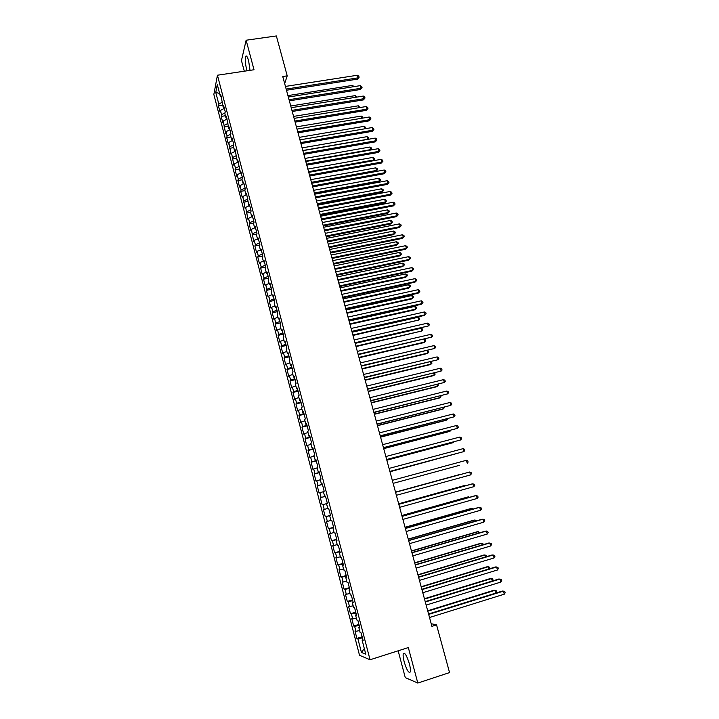 <?xml version="1.0" encoding="UTF-8"?>
<svg xmlns="http://www.w3.org/2000/svg" width="719" height="719" viewBox="0 0 719 719"><rect width="100%" height="100%" fill="white"/><g stroke="black" fill="none" stroke-linecap="round" stroke-linejoin="round"><path stroke-width="1.08" d="M409.372 663.808C406.765 655.476 404.734 652.115 403.278 653.733C402.901 655.315 403.206 658.02 404.186 661.848C406.765 670.153 408.796 673.523 410.288 671.95C410.666 670.369 410.36 667.654 409.372 663.808M250.023 70.345L248.639 60.899C247.408 56.639 246.401 55.156 245.61 56.424C244.9 59.174 245.233 63.452 246.599 69.24L247.057 70.786M398.155 650.812L405.273 677.613L417.802 683.05L449.546 672.589L436.568 624.892L431.202 623.715M213.849 94.45L359.527 655.306L370.051 659.763L217.435 75.216L213.849 94.45M217.435 75.216L254.014 69.752L246.132 40.219L241.458 60.567L244.289 71.199M219.601 93.434L215.772 92.472L218.801 104.102L218.441 105.855L220.095 112.191L220.454 110.456L221.551 114.707L221.191 116.415L222.845 122.778L223.214 121.089L225.604 133.401L225.991 131.748L227.096 136.017L226.71 137.662L228.372 144.052L228.768 142.443L231.159 154.747L231.563 153.174L233.945 165.478L234.367 163.941L235.481 168.264L235.068 169.783L236.749 176.245L237.171 174.744L238.304 179.085L237.863 180.559L239.553 187.048L239.993 185.592L241.126 189.933L240.676 191.371L242.366 197.878L242.824 196.467L245.197 208.753L245.664 207.378L248.037 219.663L248.513 218.333L249.655 222.719L249.169 224.04L250.877 230.61L251.371 229.316L253.735 241.593L254.238 240.344L255.389 244.766L254.877 245.997L256.602 252.612L257.114 251.407L258.265 255.838L257.753 257.034L259.478 263.675L259.999 262.507L261.159 266.956L260.629 268.106L262.363 274.766L262.893 273.642L264.062 278.109L263.514 279.215L265.257 285.901L265.805 284.823L266.974 289.299L266.416 290.368L268.16 297.073L268.717 296.03L269.895 300.533L269.319 301.549L271.072 308.28L271.647 307.283L272.825 311.794L272.24 312.774L273.993 319.533L274.586 318.571L275.763 323.101L275.17 324.035L276.932 330.812L277.534 329.904L278.711 334.443L278.109 335.342L279.88 342.136L280.491 341.273L281.677 345.83L281.057 346.675L282.828 353.505L283.457 352.678L284.643 357.253L284.014 358.053L285.794 364.901L286.432 364.129L287.627 368.712L286.98 369.476L288.768 376.343L289.424 375.615L290.62 380.216L289.964 380.935L291.752 387.829L292.417 387.137L293.622 391.756L292.948 392.43L294.745 399.342L295.428 398.703L296.632 403.341L295.949 403.961L297.756 410.909L298.448 410.306L299.661 414.962L298.96 415.537L300.767 422.502L301.477 421.954L302.69 426.628L301.98 427.158L303.795 434.141L304.514 433.647L305.737 438.329L305.009 438.815L306.833 445.825L307.57 445.376L308.793 450.076L308.056 450.507L309.88 457.545L310.626 457.14L311.857 461.859L311.102 462.245L312.936 469.309L313.7 468.95L314.931 473.686L314.167 474.028L316.009 481.11L316.782 480.804L318.023 485.55L317.241 485.846L319.083 492.955L319.874 492.695L321.114 497.467L320.323 497.71L322.175 504.846L322.984 504.63L324.224 509.411L323.415 509.609L325.276 516.772L326.093 516.61L327.343 521.41L326.525 521.554L328.394 528.744L329.221 528.627L330.479 533.444L329.644 533.543L331.513 540.751L332.358 540.688L333.616 545.523L332.762 545.568L334.65 552.812L335.512 552.794L336.771 557.647L335.908 557.647L337.795 564.909L338.667 564.936L339.934 569.808L339.053 569.754L340.95 577.051L341.84 577.132L343.116 582.022L342.217 581.914L344.113 589.229L345.021 589.364L346.297 594.271L345.39 594.119L347.295 601.461L348.212 601.641L349.497 606.566L348.571 606.36L350.486 613.729L351.42 613.963L352.705 618.906L351.762 618.646L353.685 626.042L354.638 626.33L355.932 631.291L354.97 630.976L356.903 638.4L362.151 636.764M215.772 92.472L217.282 84.527L220.356 96.337L221.281 96.634M322.984 504.63L327.379 503.435L325.473 496.119L324.637 496.38L323.379 491.526L324.197 491.248L322.292 483.95L321.483 484.255L320.216 479.411L321.034 479.088L319.128 471.817L318.328 472.176L317.079 467.35L317.87 466.973L315.983 459.729L315.192 460.133L313.942 455.334L314.724 454.902L312.837 447.685L312.064 448.135L310.815 443.353L311.588 442.877L309.709 435.678L308.954 436.19L307.705 431.418L308.46 430.897L306.591 423.725L305.845 424.273L304.604 419.528L305.341 418.952L303.481 411.807L302.753 412.409L301.522 407.673L302.241 407.053L300.38 399.935L299.67 400.582L298.439 395.863L299.149 395.189L297.298 388.098L296.596 388.799L295.374 384.099L296.066 383.38L294.224 376.307L293.532 377.053L292.318 372.37L292.993 371.606L291.159 364.56L290.485 365.351L289.272 360.686L289.937 359.868L288.103 352.849L287.447 353.694L286.234 349.039L286.89 348.185L285.066 341.183L284.418 342.073L283.205 337.436L283.852 336.528L282.028 329.563L281.399 330.488L280.194 325.869L280.823 324.925L279.008 317.978L278.388 318.957L277.192 314.347L277.804 313.349L275.997 306.429L275.395 307.453L274.2 302.87L274.793 301.827L272.995 294.925L272.402 295.994L271.216 291.42L271.8 290.341L270.011 283.466L269.427 284.58L268.241 280.024L268.816 278.891L267.028 272.043L266.461 273.193L265.275 268.654L265.841 267.477L264.062 260.655L263.505 261.86L262.327 257.33L262.875 256.117L261.105 249.313L260.557 250.554L259.388 246.042L259.918 244.784L258.148 238.007L257.627 239.292L256.449 234.798L256.98 233.495L255.209 226.737L254.697 228.067L253.528 223.591L254.041 222.243L252.288 215.511L251.785 216.886L250.616 212.42L251.12 211.027L249.367 204.322L248.882 205.742L246.455 193.168L245.979 194.633L244.828 190.193L245.296 188.72L243.561 182.06L243.094 183.561L241.944 179.139L242.402 177.62L240.676 170.987L240.218 172.524L237.791 159.951L237.351 161.532L234.924 148.95L234.493 150.577L233.36 146.2L233.783 144.555L232.066 137.985L231.653 139.657L230.511 135.298L230.925 133.608L229.217 127.065L228.813 128.773L226.377 116.172L225.982 117.925L224.858 113.593L225.245 111.831L223.546 105.325L223.169 107.113L220.724 94.513L220.356 96.337M326.543 503.668L327.379 503.444L326.543 503.668L327.81 508.549L328.655 508.342L330.578 515.694L329.724 515.865L330.992 520.754L331.854 520.601L333.778 527.98L332.915 528.106L334.191 533.013L335.063 532.914L336.995 540.32L336.115 540.382L337.4 545.308L338.289 545.263L340.222 552.695L339.323 552.713L340.617 557.656L341.525 557.656L343.466 565.116L342.55 565.08L343.844 570.041L344.769 570.104L346.72 577.591L345.785 577.501L347.088 582.48L348.023 582.588L349.982 590.101L349.039 589.957L350.342 594.955L351.294 595.116L353.254 602.657L352.292 602.468L353.604 607.483L354.575 607.699L356.543 615.266L355.563 615.015L356.876 620.048L357.864 620.326L359.842 627.921L358.853 627.615L360.165 632.666L361.172 632.99L363.158 640.62L362.151 640.261L365.791 654.218L361.432 652.448L357.864 638.742L356.903 638.4M284.661 83.557L287.214 75.846L282.756 76.529L431.921 626.357L436.568 624.892M355.932 631.291L359.626 630.581M354.638 626.33L359.203 625.449M362.151 640.261L362.951 639.838M352.705 618.906L356.39 618.178M351.42 613.963L355.968 613.046M358.853 627.615L359.662 627.211M349.497 606.566L353.164 605.811M348.212 601.641L352.741 600.698M355.563 615.015L356.381 614.637M346.297 594.271L349.955 593.49M345.021 589.364L349.533 588.385M352.292 602.468L353.11 602.1M343.116 582.022L346.756 581.213M341.84 577.132L346.333 576.117M349.039 589.957L349.856 589.616M339.934 569.808L343.565 568.981M338.667 564.936L343.152 563.903M345.785 577.501L346.612 577.168M336.771 557.647L340.393 556.785M335.512 552.794L339.97 551.716M342.55 565.08L343.376 564.774M333.616 545.523L337.22 544.643M332.358 540.688L336.807 539.583M339.323 552.713L340.15 552.417M330.479 533.444L334.065 532.536M329.221 528.627L333.652 527.494M336.115 540.382L336.941 540.104M327.343 521.41L330.92 520.475M326.093 516.61L330.506 515.442M332.915 528.106L333.742 527.845M324.224 509.411L327.792 508.459M329.724 515.865L330.56 515.622M321.114 497.467L325.509 496.254M319.874 492.695L323.424 491.706M318.023 485.55L322.391 484.309M316.782 480.804L320.315 479.789M324.637 496.38L325.482 496.155M314.931 473.686L319.29 472.419M313.7 468.95L317.223 467.916M321.483 484.255L322.328 484.049M311.857 461.859L316.198 460.555M310.626 457.14L314.14 456.08M318.328 472.176L319.173 471.988M308.793 450.076L313.116 448.746M307.57 445.376L311.066 444.288M315.192 460.133L316.045 459.962M305.737 438.329L310.042 436.972M304.514 433.647L308.002 432.532M312.064 448.135L312.918 447.982M302.69 426.628L306.986 425.244M301.477 421.954L304.946 420.822M308.954 436.19L309.808 436.047M299.661 414.962L303.939 413.551M298.448 410.306L301.908 409.156M305.845 424.273L306.698 424.156M296.632 403.341L300.901 401.903M295.428 398.703L298.87 397.526M302.753 412.409L303.607 412.302M293.622 391.756L297.873 390.291M292.417 387.137L295.851 385.941M299.67 400.582L300.533 400.492M290.62 380.216L294.853 378.724M289.424 375.615L292.84 374.392M296.596 388.799L297.459 388.727M287.627 368.712L291.842 367.193M286.432 364.129L289.838 362.879M293.532 377.053L294.404 376.999M284.643 357.253L288.849 355.698M283.457 352.678L286.854 351.411M290.485 365.351L291.357 365.306M281.677 345.83L285.865 344.248M280.491 341.273L283.87 339.988M287.447 353.694L288.319 353.667M278.711 334.443L282.882 332.843M277.534 329.904L280.904 328.592M284.418 342.073L285.29 342.055M275.763 323.101L279.916 321.465M274.586 318.571L277.947 317.241M281.399 330.488L282.27 330.497M272.825 311.794L276.968 310.132M271.647 307.283L275 305.935M278.388 318.957L279.269 318.975M269.895 300.533L274.02 298.843M268.717 296.03L272.061 294.655M275.395 307.453L276.276 307.489M266.974 289.299L271.081 287.591M265.805 284.823L269.131 283.421M272.402 295.994L273.292 296.039M264.062 278.109L268.16 276.375M262.893 273.642L266.21 272.231M269.427 284.58L270.317 284.643M261.159 266.956L265.239 265.194M259.999 262.507L263.298 261.069M266.461 273.193L267.351 273.274M258.265 255.838L262.336 254.05M257.114 251.407L260.404 249.951M263.505 261.86L264.394 261.95M255.389 244.766L259.442 242.95M254.238 240.344L257.51 238.87M260.557 250.554L261.455 250.661M252.513 233.72L256.557 231.886M251.371 229.316L254.634 227.824M257.627 239.292L258.516 239.409M249.655 222.719L253.681 220.859M248.513 218.333L251.767 216.814M254.697 228.067L255.596 228.202M246.797 211.754L250.814 209.867M245.664 207.378L249.053 205.769M251.785 216.886L252.684 217.03M243.957 200.826L247.956 198.911M242.824 196.467L246.446 194.723M248.882 205.742L249.781 205.904M241.126 189.933L245.107 187.992M239.993 185.592L243.822 183.713M245.979 194.633L246.887 194.804M238.304 179.085L242.267 177.117M237.171 174.744L241.135 172.776M243.094 183.561L244.002 183.749M235.481 168.264L239.445 166.269M234.367 163.941L238.313 161.946M240.218 172.524L241.126 172.731M232.677 157.479L236.623 155.466M231.563 153.174L235.499 151.152M237.351 161.532L238.268 161.748M229.882 146.73L233.738 144.735M228.768 142.443L232.695 140.394M234.493 150.577L235.41 150.801M227.096 136.017L230.817 134.067M225.991 131.748L229.9 129.681M231.653 139.657L232.561 139.899M224.319 125.349L227.914 123.425M223.214 121.089L227.114 118.995M228.813 128.773L229.729 129.025M221.551 114.707L225.029 112.82M220.454 110.456L224.337 108.344M225.982 117.925L226.907 118.195M218.801 104.102L222.153 102.251M223.169 107.113L224.085 107.401M246.132 40.219L276.366 35.95L287.214 75.846M417.802 683.05L408.329 647.567L370.051 659.763M357.864 638.742L362.448 637.888M364.317 648.583L361.432 652.448M218.441 105.855L222.665 105.19M221.191 116.415L225.415 115.741M223.951 127.02L228.175 126.328M226.71 137.662L230.943 136.952M229.487 148.33L233.729 147.611M232.273 159.034L236.515 158.306M235.068 169.783L239.31 169.037M237.863 180.559L242.114 179.804M240.676 191.371L244.927 190.598M243.498 202.228L247.758 201.437M246.329 213.112L250.661 212.303M249.169 224.04L253.69 223.178M252.018 234.996L256.737 234.088M254.877 245.997L259.82 245.026M257.753 257.034L262.848 256.009M260.629 268.106L265.733 267.073M263.514 279.215L268.627 278.163M266.416 290.368L271.53 289.29M269.319 301.549L274.442 300.461M272.24 312.774L277.363 311.669M275.17 324.035L280.293 322.912M278.109 335.342L283.241 334.2M281.057 346.675L286.189 345.515M284.014 358.053L289.155 356.876M286.98 369.476L292.13 368.281M289.964 380.935L295.114 379.722M292.948 392.43L298.106 391.199M295.949 403.961L301.108 402.712M298.96 415.537L304.128 414.27M301.98 427.158L307.148 425.873M305.009 438.815L310.186 437.503M308.056 450.507L313.232 449.186M311.102 462.245L316.288 460.906M314.167 474.028L319.353 472.662M317.241 485.846L322.427 484.462M322.175 504.846L327.379 503.435M320.323 497.71L325.518 496.308M325.276 516.772L330.479 515.343M328.394 528.744L333.598 527.288M331.513 540.751L336.726 539.286M334.65 552.812L339.871 551.32M337.795 564.909L343.017 563.39M340.95 577.051L346.181 575.515M344.113 589.229L349.353 587.675M347.295 601.461L352.535 599.88M350.486 613.729L355.725 612.13M353.685 626.042L358.934 624.425M286.477 90.243L357.514 79.126L358.134 77.841L286.153 89.075M357.397 75.243L358.817 76.196L359.114 77.23L358.134 77.841L357.397 75.243L285.434 86.424M359.114 77.23L357.514 79.126M352.948 86.801L352.553 85.399L287.933 95.609M352.553 85.399L354.036 86.631M289.353 100.84L360.453 89.498L361.082 88.239L289.038 99.698M360.345 85.633L361.756 86.577L362.052 87.619L361.082 88.239L360.345 85.633L288.319 97.038M362.052 87.619L360.453 89.498M292.229 111.472L363.392 99.905L364.03 98.674L291.932 110.367M363.293 96.058L364.713 96.993L365.009 98.036L364.03 98.674L363.293 96.058L291.213 107.697M365.009 98.036L363.392 99.905M355.896 97.254L355.429 95.591L290.746 105.999M355.429 95.591L356.983 97.074M358.853 107.733L358.305 105.81L293.577 116.415M358.305 105.81L359.94 107.553M295.123 122.131L366.348 110.349L366.996 109.135L294.835 121.062M366.259 106.52L367.67 107.437L367.966 108.488L366.996 109.135L366.259 106.52L294.107 118.383M367.966 108.488L366.348 110.349M298.034 132.835L369.314 120.819L369.97 119.642L297.747 131.793M369.224 117.008L370.636 117.925L370.941 118.977L369.97 119.642L369.224 117.008L297.019 129.105M370.941 118.977L369.314 120.819M361.819 118.249L361.199 116.065L296.408 126.868M361.199 116.065L362.592 116.954L362.825 118.087M364.794 128.8L364.102 126.346L299.257 137.365M364.102 126.346L365.486 127.227L365.549 128.674M365.782 128.261L365.063 128.755M300.946 143.575L372.289 131.334L372.954 130.175L300.668 142.56M372.208 127.542L373.619 128.44L373.916 129.492L372.954 130.175L372.208 127.542L299.94 139.863M373.916 129.492L372.289 131.334M302.825 150.523L367.733 139.252L367.005 136.664L302.115 147.88M367.643 139.414L368.685 138.569L368.119 139.333M367.005 136.664L368.398 137.536L368.685 138.569M303.867 154.351L375.273 141.877L375.947 140.744L303.598 153.363M375.192 138.102L376.612 138.992L376.909 140.052L375.947 140.744L375.192 138.102L302.87 150.666M376.909 140.052L375.273 141.877M305.692 161.083L370.653 149.615L369.926 147.018L304.973 158.441M370.375 150.082L371.606 148.923L370.671 150.028M369.926 147.018L371.31 147.88L371.606 148.923M306.797 165.163L378.266 152.455L378.949 151.35L306.537 164.211M378.194 148.698L379.605 149.579L379.911 150.639L378.949 151.35L378.194 148.698L305.809 161.496M379.911 150.639L378.266 152.455M308.568 171.688L373.583 160.004L372.855 157.407L307.849 169.037M373.098 160.786L374.536 159.294L373.224 160.768M372.855 157.407L374.24 158.261L374.536 159.294M309.745 176.011L381.268 163.069L381.96 161.991L309.494 175.085M381.205 159.33L382.616 160.202L382.921 161.272L381.96 161.991L381.205 159.33L308.757 172.362M382.921 161.272L381.268 163.069M311.695 183.21L375.866 171.464L376.522 170.43L375.785 167.824L310.734 179.66M311.453 182.329L376.522 170.43L377.466 169.711L375.866 171.464M375.785 167.824L377.178 168.668L377.466 169.711M312.693 186.895L384.279 173.719L384.98 172.668L312.45 186.005M384.225 169.999L385.636 170.861L385.941 171.931L384.98 172.668L384.225 169.999L311.713 183.273M385.941 171.931L384.279 173.719M314.58 193.851L378.805 181.898L379.47 180.891L378.733 178.276L313.628 190.328M314.347 192.998L379.47 180.891L380.414 180.154L378.805 181.898M378.733 178.276L380.117 179.112L380.414 180.154M315.659 197.815L387.307 184.406L388.017 183.381L315.425 196.952M387.253 180.703L388.664 181.556L388.97 182.626L388.017 183.381L387.253 180.703L314.679 194.211M388.97 182.626L387.307 184.406M317.474 204.529L381.753 192.368L382.436 191.389L381.69 188.764L316.531 201.023M317.259 203.702L382.436 191.389L383.371 190.643L381.753 192.368M381.69 188.764L383.074 189.591L383.371 190.643M318.634 208.771L390.336 195.128L391.055 194.13L318.409 207.944M390.291 191.443L391.702 192.279L392.008 193.357L391.055 194.13L390.291 191.443L317.663 205.194M392.008 193.357L390.336 195.128M320.386 215.233L384.71 202.875L385.402 201.922L384.656 199.289L319.443 211.754M320.171 214.442L385.402 201.922L386.337 201.158L384.71 202.875M384.656 199.289L386.04 200.098L386.337 201.158M321.618 219.771L393.383 205.877L394.111 204.915L321.393 218.971M393.347 202.219L394.749 203.046L395.055 204.124L394.111 204.915L393.347 202.219L320.647 216.212M395.055 204.124L393.383 205.877M323.298 225.982L387.676 213.408L388.377 212.482L387.631 209.84L322.364 222.522M323.092 225.227L388.377 212.482L389.312 211.701L387.676 213.408M387.631 209.84L389.015 210.649L389.312 211.701M324.611 230.799L396.43 216.671L397.176 215.736L324.395 230.035M396.403 213.022L397.814 213.849L398.119 214.927L397.176 215.736L396.403 213.022L323.649 227.267M398.119 214.927L396.43 216.671M326.228 236.767L390.66 223.977L391.37 223.088L390.615 220.427L325.294 233.333M326.031 236.039L391.37 223.088L392.295 222.288L390.66 223.977M390.615 220.427L391.999 221.227L392.295 222.288M327.612 241.872L399.494 227.501L400.24 226.593L327.415 241.135M399.476 223.87L400.878 224.679L401.184 225.766L400.24 226.593L399.476 223.87L326.66 238.357M401.184 225.766L399.494 227.501M329.158 247.588L393.644 234.583L394.363 233.72L393.617 231.06L328.232 244.172M328.969 246.887L394.363 233.72L395.297 232.902L393.644 234.583M393.617 231.06L394.992 231.842L395.297 232.902M330.623 252.98L402.568 238.357L403.332 237.477L330.434 252.27M402.559 234.754L403.961 235.553L404.267 236.641L403.332 237.477L402.559 234.754L329.679 249.484M404.267 236.641L402.568 238.357M332.106 258.445L396.645 245.224L397.373 244.388L396.618 241.719L331.18 255.047M331.926 257.77L397.373 244.388L398.299 243.561L396.645 245.224M396.618 241.719L397.993 242.492L398.299 243.561M333.643 264.125L405.651 249.259L406.424 248.406L333.463 263.451M405.651 245.673L407.053 246.464L407.358 247.552L406.424 248.406L405.651 245.673L332.708 260.655M407.358 247.552L405.651 249.259M335.063 269.328L399.647 255.901L400.384 255.092L399.629 252.405L334.146 265.958M334.883 268.69L400.384 255.092L401.31 254.247L399.647 255.901M399.629 252.405L401.013 253.178L401.31 254.247M336.681 275.305L408.743 260.197L409.524 259.37L336.51 274.667M408.752 256.629L410.154 257.411L410.459 258.507L409.524 259.37L408.752 256.629L335.746 271.863M410.459 258.507L408.743 260.197M338.029 280.257L402.667 266.614L403.413 265.823L402.658 263.136L337.112 276.914M337.858 279.655L403.413 265.823L404.339 264.969L402.667 266.614M402.658 263.136L404.033 263.891L404.339 264.969M339.728 286.522L411.852 271.171L412.643 270.371L339.557 285.919M411.861 267.621L413.263 268.385L413.569 269.49L412.643 270.371L411.861 267.621L338.793 283.106M413.569 269.49L411.852 271.171M340.995 291.222L405.696 277.354L406.451 276.599L405.687 273.903L340.096 287.897M340.842 290.647L406.451 276.599L407.367 275.728L405.696 277.354M405.687 273.903L407.071 274.649L407.367 275.728M342.783 297.783L414.962 282.181L415.762 281.417L342.621 297.217M414.98 278.648L416.382 279.403L416.696 280.509L415.762 281.417L414.98 278.648L341.858 294.386M343.988 302.223L408.734 288.139L409.497 287.411L408.734 284.706L343.089 298.915M343.835 301.683L409.497 287.411L410.414 286.522L410.109 285.434L408.734 284.706M345.848 309.08L418.09 293.226L418.898 292.489L345.695 308.55M418.116 289.712L419.51 290.467L419.824 291.572L418.898 292.489L418.116 289.712L344.931 305.71M346.98 313.259L411.78 298.951L412.553 298.25L411.789 295.536L346.091 309.979M346.837 312.747L412.553 298.25L413.47 297.342L413.164 296.264L411.789 295.536M348.922 320.422L421.226 304.308L422.044 303.598L348.787 319.919M421.262 300.821L422.655 301.558L422.97 302.663L422.044 303.598L421.262 300.821L348.014 317.07M349.982 324.332L414.836 309.808L415.618 309.134L414.854 306.411L349.101 321.078M349.856 323.856L415.618 309.134L416.535 308.208L416.229 307.121L414.854 306.411M352.004 331.801L424.372 315.425L425.199 314.751L351.879 331.324M424.408 311.965L425.81 312.684L426.124 313.799L425.199 314.751L424.408 311.965L351.106 328.475M352.993 335.449L418.701 320.045L417.928 317.313L352.121 332.214M352.876 335L418.701 320.045L419.608 319.11L419.303 318.023L417.928 317.313M355.105 343.215L428.371 325.941L354.988 342.774M427.58 323.137L428.973 323.856L429.288 324.97L428.371 325.941L427.58 323.137L354.206 339.907M356.022 346.594L421.783 331.001L421.01 328.259L355.15 343.385M355.905 346.181L421.783 331.001L422.691 330.048L422.386 328.951L421.01 328.259M358.215 354.665L431.544 337.166L358.107 354.269M430.753 334.362L432.146 335.063L432.461 336.186L431.544 337.166L430.753 334.362L357.325 351.393M359.06 357.783L424.066 342.577L424.884 341.992L424.129 339.314M358.952 357.397L424.884 341.992L425.783 341.022L425.477 339.925L424.21 339.296M361.333 366.16L434.734 348.436L361.235 365.791M433.934 345.614L435.328 346.306L435.651 347.43L434.734 348.436L433.934 345.614L360.444 362.906M362.097 369.009L427.167 353.577L427.994 353.02L427.302 350.575M362.008 368.658L427.994 353.02L428.892 352.031L427.679 350.486M364.461 377.7L437.934 359.734L364.371 377.367M437.134 356.903L438.527 357.586L438.851 358.718L437.934 359.734L437.134 356.903L363.58 374.473M365.153 380.27L430.277 364.605L431.112 364.075L430.483 361.864M365.072 379.956L431.112 364.075L432.011 363.077L431.157 361.711M367.598 389.267L441.142 371.076L367.517 388.979M440.343 368.236L441.736 368.91L442.05 370.042L441.142 371.076L440.343 368.236L366.726 386.067M368.218 391.567L433.395 375.678L434.24 375.174L433.683 373.206M368.146 391.289L434.24 375.174L435.13 374.159L434.653 372.963M370.752 400.887L444.369 382.454L370.68 400.627M443.56 379.614L444.953 380.261L445.277 381.403L444.369 382.454L443.56 379.614L369.89 397.706M371.301 402.91L436.523 386.786L437.377 386.31L436.882 384.575M371.229 402.658L437.377 386.31L438.266 385.276L437.997 384.306M373.916 412.535L447.604 393.877L373.853 412.32M446.796 391.019L448.18 391.666L448.503 392.808L447.604 393.877L446.796 391.019L373.053 409.39M374.383 414.288L439.66 397.931L440.522 397.49L440.1 395.989M374.329 414.072L440.522 397.49L441.214 395.711M377.089 424.237L450.849 405.336L377.035 424.048M450.031 402.469L451.415 403.098L451.748 404.249L450.849 405.336L450.031 402.469L376.235 421.109M377.484 425.702L442.814 409.111L443.686 408.698L443.326 407.439M377.43 425.522L443.686 408.698L444.441 407.161M380.27 435.975L454.102 416.831L380.225 435.822M453.285 413.955L454.669 414.575L454.992 415.726L454.102 416.831L453.285 413.955L379.425 432.874M380.594 437.152L445.969 420.327L446.858 419.95L446.571 418.934M380.549 437.008L446.858 419.95L447.685 418.647M383.461 447.748L457.365 428.371L383.434 447.631M456.547 425.486L457.931 426.097L458.255 427.248L457.365 428.371L456.547 425.486L382.634 444.675M383.712 448.647L449.141 431.58L450.04 431.229L449.815 430.456M383.676 448.539L450.04 431.229L450.876 430.187M386.669 459.567L460.645 439.947L386.651 459.495M459.818 437.053L461.203 437.646L461.535 438.806L460.645 439.947L459.818 437.053L385.842 456.52M386.84 460.187L452.323 442.877L453.231 442.553L453.078 442.032M386.813 460.106L453.231 442.553L453.788 441.843M389.887 471.43L463.935 451.568L389.878 471.385M463.108 448.656L464.492 449.24L464.816 450.409L463.935 451.568L463.108 448.656L389.069 468.411M389.977 471.754L456.349 453.644M389.968 471.718L456.727 453.536M459.675 465.283L393.122 483.366L459.639 465.292M466.406 460.304L467.781 460.879L468.114 462.047L467.233 463.225L466.406 460.304L392.304 480.337M470.541 474.926L471.421 473.722L471.089 472.554L469.714 471.997L395.549 492.29L469.714 471.997L470.541 474.926L396.367 495.31M461.131 474.127L395.495 492.102L461.131 474.127M398.811 504.325L473.039 483.725L473.866 486.664L399.629 507.335M398.793 504.262L472.05 483.932L474.414 484.273L474.747 485.442L473.866 486.664M465.409 485.774L464.357 485.568L398.668 503.785M465.948 485.622L398.686 503.848M402.083 516.377L476.364 495.49L477.2 498.438L402.901 519.406M402.056 516.278L475.367 495.67L477.74 496.029L478.072 497.206L477.2 498.438M468.725 497.539L468.536 496.874L467.584 497.045L401.849 515.514M469.615 497.287L468.536 496.874L401.876 515.604M405.363 528.483L479.708 507.299L480.544 510.265L406.19 531.512M405.327 528.339L478.701 507.443L481.083 507.83L481.415 509.007L480.544 510.265M472.05 509.34L471.79 508.423L470.828 508.558L405.04 527.279M473.174 509.016L471.79 508.423L405.076 527.404M408.662 540.625L483.06 519.154L483.905 522.12L409.488 543.663M408.617 540.445L482.045 519.262L484.435 519.666L484.777 520.853L483.905 522.12M475.394 521.185L475.061 520.008L474.082 520.116L408.239 539.079M476.508 520.862L475.061 520.008L408.284 539.25M411.969 552.812L486.43 531.044L487.275 534.028L412.796 555.859M411.906 552.596L485.397 531.125L487.806 531.548L488.138 532.734L487.275 534.028M478.737 533.067L478.342 531.638L477.353 531.709L411.457 550.925M479.861 532.743L478.342 531.638L411.511 551.131M415.285 565.035L489.81 542.98L490.655 545.973L416.112 568.1M415.214 564.783L488.767 543.025L491.176 543.465L491.517 544.66L490.655 545.973M482.098 544.993L481.622 543.303L480.625 543.339L414.683 562.815M483.222 544.66L482.97 543.771L481.622 543.303L414.746 563.058M418.611 577.312L493.198 554.96L494.052 557.962L419.447 580.386M418.53 577.015L492.147 554.96L494.564 555.428L494.906 556.632L494.052 557.962M485.478 556.964L484.921 555.005L483.914 555.014L417.919 574.742M486.601 556.623L486.269 555.463L484.921 555.005L417.991 575.02M421.954 589.625L496.604 566.976L497.458 569.987L422.79 592.717M421.864 589.292L495.535 566.949L497.97 567.435L498.312 568.639L497.458 569.987M488.866 568.972L488.237 566.752L487.212 566.725L421.163 586.713M489.693 568.72L489.585 567.201L488.237 566.752L421.253 587.028M425.306 601.992L500.02 579.038L500.873 582.057L426.151 605.092M425.208 601.614L498.941 578.975L501.386 579.478L501.727 580.691L500.873 582.057M492.263 581.024L491.562 578.534L490.529 578.48L424.426 598.72M492.785 580.862L492.901 578.975L491.562 578.534L424.516 599.08M428.677 614.394L503.444 591.144L504.298 594.173L429.522 617.504M428.56 613.981L502.356 591.045L504.81 591.575L505.151 592.78L504.298 594.173M495.67 593.121L494.888 590.362L493.854 590.272L427.688 610.773M495.903 593.049L496.568 591.971L496.236 590.793L494.888 590.362L427.796 611.168M404.572 653.31L403.278 653.733M246.725 56.262L245.61 56.424"/></g></svg>
